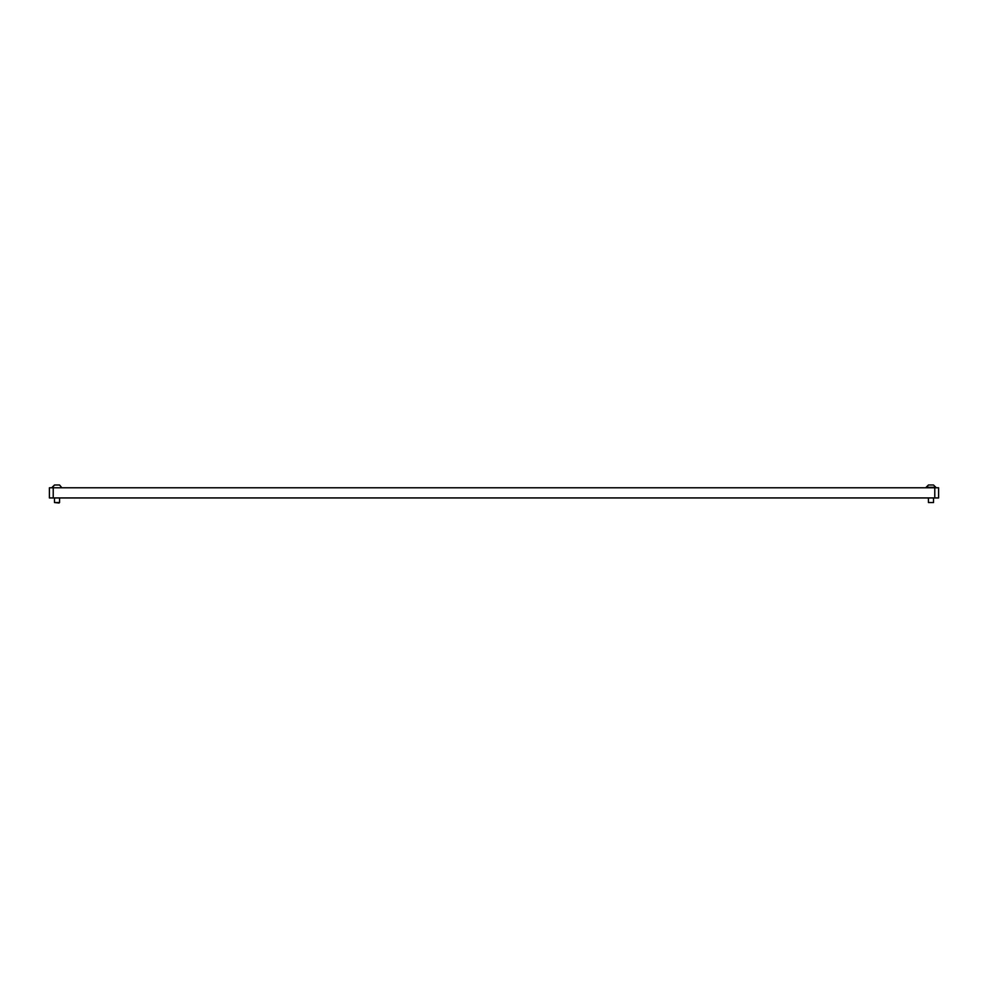 <?xml version="1.0" encoding="UTF-8"?>
<svg xmlns="http://www.w3.org/2000/svg" width="988" height="988" viewBox="0 0 988 988"><rect width="100%" height="100%" fill="white"/><g stroke="black" fill="none" stroke-linecap="round" stroke-linejoin="round"><path stroke-width="1.48" d="M53.216 487.776L49.4 487.776L49.4 497.94L53.216 497.94L53.216 487.776L938.6 487.776L938.6 497.94L53.216 497.94M933.524 502.534L928.436 502.534L933.524 502.534L933.524 497.94M932.474 484.985L929.486 484.985M926.151 487.294L928.461 484.985L926.151 487.294L935.809 487.294L933.499 484.985L935.809 487.294L933.499 484.985L928.461 484.985L926.151 487.776M59.082 503.016L54.476 502.534L59.564 502.534L59.564 497.94M58.514 484.985L55.526 484.985M59.539 484.985L54.501 484.985L52.191 487.776L61.849 487.776L59.539 484.985M934.784 497.94L934.784 487.776M928.436 502.534L928.436 497.94M54.476 502.534L54.476 497.94M54.501 484.985L52.191 487.294L54.501 484.985"/></g></svg>
